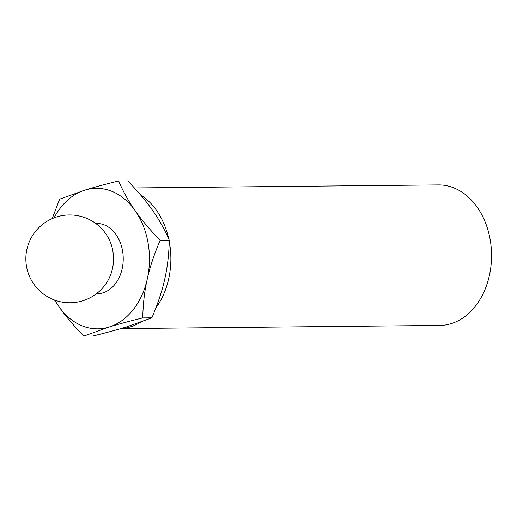 <?xml version="1.0" encoding="UTF-8"?>
<svg xmlns="http://www.w3.org/2000/svg" width="517" height="517" viewBox="0 0 517 517"><rect width="100%" height="100%" fill="white"/><g stroke="black" fill="none" stroke-linecap="round" stroke-linejoin="round"><path stroke-width="0.78" d="M118.58 180.995L127.751 180.905C138.304 191.859 146.615 201.733 152.696 210.542C158.939 219.344 164.471 229.251 169.298 240.256C168.936 254.577 167.43 267.489 164.768 278.993C162.267 290.496 157.976 303.434 151.895 317.813L126.587 326.867C117.928 329.562 106.709 332.612 92.937 336.005L83.767 336.095L109.068 327.041C117.734 324.34 128.946 321.296 142.718 317.903C143.08 303.582 144.586 290.67 147.248 279.167C149.749 267.67 154.04 254.726 160.121 240.353C149.575 229.399 141.257 219.518 135.176 210.716C128.94 201.914 123.401 192.007 118.58 180.995C104.809 184.388 93.59 187.438 84.93 190.133L59.629 199.187L52.204 218.613M120.816 328.599L439.786 325.419A70.247 52.456 -90.6 0 0 451.154 323.629A70.247 52.456 -90.6 0 0 491.15 246.984A70.247 52.456 -90.6 0 0 438.384 184.937L134.388 187.968M120.978 328.553A70.247 52.456 -90.6 0 0 130.478 326.828A70.247 52.456 -90.6 0 0 140.624 322.181M155.966 307.718A70.247 52.456 -90.6 0 0 169.266 241.523M168.762 239.035A70.247 52.456 -90.6 0 0 140.424 194.786M54.544 300.041L58.822 306.458C64.903 315.267 73.22 325.141 83.767 336.095M151.895 317.813L142.718 317.903M169.298 240.256L160.121 240.353M112.796 250.803A35.124 26.231 -90.6 0 0 109.171 239.526A43.906 43.906 0 0 0 42.071 224.785A43.906 43.906 0 0 0 42.756 293.482A43.906 43.906 0 0 0 109.546 277.403A35.124 26.231 -90.6 0 0 112.796 250.803M96.44 293.714L97.351 293.708A35.124 26.231 -90.6 0 0 103.038 292.816A35.124 26.231 -90.6 0 0 123.033 254.493A35.124 26.231 -90.6 0 0 96.653 223.467L95.742 223.473M54.905 300.177A70.247 52.456 -90.6 0 0 58.822 306.458A70.247 52.456 -90.6 0 0 109.068 327.041A70.247 52.456 -90.6 0 0 147.248 279.167A70.247 52.456 -90.6 0 0 135.176 210.716A70.247 52.456 -90.6 0 0 84.93 190.133A70.247 52.456 -90.6 0 0 54.085 217.844"/></g></svg>
